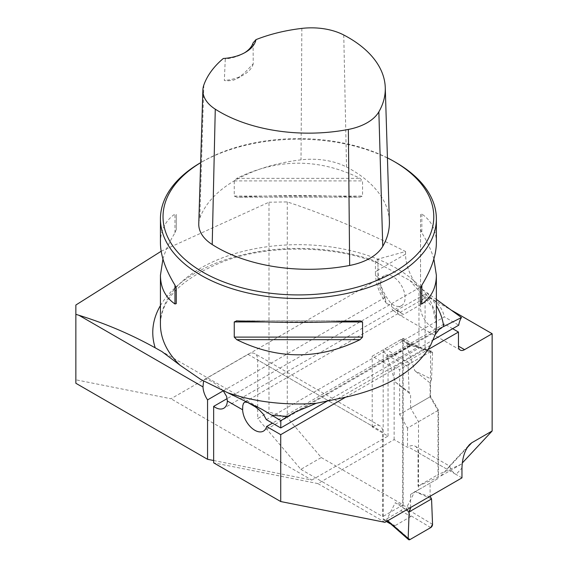<?xml version="1.0" encoding="UTF-8"?>
<svg xmlns="http://www.w3.org/2000/svg" width="568" height="568" viewBox="0 0 568 568"><rect width="100%" height="100%" fill="white"/><g stroke="black" fill="none" stroke-linecap="round" stroke-linejoin="round"><path stroke-width="0.43" stroke-dasharray="2.84 2.13" d="M161.17 251.262L268.983 202.215L268.983 412.013L257.709 418.524L257.709 359.949A13.795 7.966 -60 0 0 254.847 353.63A13.795 7.966 -60 0 0 247.953 354.318L170.975 398.757L75.856 379.807L75.856 305.023M268.983 202.215L287.28 201.917C326.302 214.917 365.728 231.453 405.566 251.517L377.976 259.093L375.448 261.145L377.976 263.133L409.982 280.542L436.366 299.407M287.28 201.917L287.28 417.508L321.282 457.552L300.855 469.345L257.709 418.524M287.28 417.508L268.983 412.013M405.566 251.517L405.566 254.166A36.217 20.909 -120 0 0 418.978 287.912L418.978 346.579L412.602 343.768L403.152 338.315L372.21 356.179L381.66 361.639L388.036 364.443L418.978 346.579M321.282 457.552L403.152 504.824L403.152 338.315M213.653 460.52L311.818 480.074L170.975 398.757M75.856 383.272L75.856 379.807M345.323 397.366L428.144 349.547M384.983 522.319L317.917 483.595L394.128 439.596L407.519 447.321L408.278 446.881L456.012 474.436L461.961 468.06M317.917 483.595L213.653 462.828M394.128 439.596L394.128 367.127L425.077 349.263L425.077 294.146L395.967 310.724L394.156 310.824L392.694 310.071L391.728 308.523L391.387 303.781L227.186 398.58M247.953 354.318L372.97 426.497L372.21 426.937L388.036 436.075L311.818 480.074M388.036 436.075L388.036 364.443M223.281 390.812L385.289 297.277L385.821 302.204L386.453 303.333L388.782 304.576L390.734 304.171L418.978 287.912M425.077 294.146A36.217 20.909 -120 0 0 431.169 298.519L452.135 310.625M394.128 367.127L399.616 369.541L399.616 414.391L407.519 428.066L438.46 410.202L438.46 474.386L461.046 464.326L462.267 463.019M438.46 410.202L430.558 396.521L399.616 414.391M425.077 349.263L430.558 351.677L430.558 396.521M418.034 486.18L440.619 476.119L447.023 469.253L418.034 452.511L418.034 486.18L438.46 474.386M418.034 452.511A13.795 7.966 120 0 0 415.18 446.2A13.795 7.966 120 0 0 408.278 446.881M407.519 428.066L407.519 447.321M461.961 477.873L455.245 473.975L451.56 470.666L449.522 466.03L415.18 446.2M467.201 447.634L447.023 469.253L449.522 466.03M223.224 390.741L215.847 384.067L211.346 381.163L205.836 379.112L204.764 379.403L203.55 381.05M385.289 297.277A17.246 9.954 60 0 1 384.287 275.75A17.246 9.954 60 0 1 401.533 285.711A17.246 9.954 60 0 1 401.533 305.619A17.246 9.954 60 0 1 391.387 303.781M300.855 469.345L382.725 516.617L382.725 432.127L257.709 359.949M403.152 504.824L382.725 516.617M372.21 426.937L372.21 356.179M372.97 426.497A13.795 7.966 -60 0 1 379.871 425.815A13.795 7.966 -60 0 1 382.725 432.127M381.66 361.639L412.602 343.768M430.558 351.677L399.616 369.541M395.96 162.547A137.967 79.655 0 0 0 200.845 162.547A137.967 79.655 0 0 0 200.646 162.668M162.938 259.001C165.338 250.722 169.349 242.004 174.972 232.837L176.265 229.55L176.265 214.384L174.972 214.015C165.373 220.703 160.531 230.281 160.439 242.742M436.366 242.742C436.281 230.281 431.439 220.703 421.839 214.015L420.547 214.384L420.547 229.55L421.839 232.837C427.455 242.004 431.467 250.722 433.874 259.001M234.25 196.066L236.778 197.153C277.866 195.108 318.946 195.108 360.034 197.153L236.38 197.16L360.034 197.153L362.554 196.066L362.554 180.908L360.034 178.331C318.946 158.153 277.866 158.153 236.778 178.331L234.25 180.908L234.25 196.066L362.554 196.066M253.079 42.884L253.236 63.822L244.446 73.016L237.467 78.391L233.384 80.209L227.143 80.897L224.346 80.5L225.276 58.937L223.302 58.497M389.385 221.35A129.88 74.99 0 0 0 346.515 166.999A52.277 30.182 0 0 0 301.019 159.842A129.88 74.99 0 0 0 199.815 218.275A52.277 30.182 0 0 0 198.764 223.785M387.433 157.883A135.376 78.157 0 0 0 202.677 161.497A135.376 78.157 0 0 0 200.646 162.696M253.236 63.822A34.492 19.915 180 0 1 243.53 74.898A34.492 19.915 180 0 1 224.346 80.5M244.41 52.895A34.492 19.915 180 0 1 243.53 53.42A34.492 19.915 180 0 1 225.276 58.937M176.265 229.55L176.265 214.384M420.547 214.384L420.547 288.459M420.547 229.55L420.547 303.624M328.112 400.596L433.135 339.969M461.046 464.326L440.619 476.119M452.653 328.694L444.353 323.902L272.448 423.153M266.349 419.631L444.353 316.866L458.745 325.18M444.353 323.902A17.246 9.954 60 0 1 441.166 328.503A17.246 9.954 60 0 1 423.92 318.549A17.246 9.954 60 0 1 423.92 298.633A17.246 9.954 60 0 1 435.755 301.835A17.246 9.954 60 0 1 444.353 316.866M400.866 339.636L385.012 348.787A2.584 1.491 120 0 0 383.18 351.954L383.18 518.811A2.584 1.491 120 0 0 383.72 519.997A2.584 1.491 120 0 0 385.012 519.869L400.866 510.717A2.584 1.491 120 0 0 402.698 507.551L402.698 340.693A2.584 1.491 120 0 0 402.158 339.508A2.584 1.491 120 0 0 400.866 339.636L410.898 345.422L410.692 344.74L409.308 343.675L406.148 343.711L414.81 370.783L431.559 379.261L430.104 383.01L414.81 370.783M410.593 507.529L410.593 494.366L418.495 489.808L418.495 421.733L410.593 408.051L430.104 396.791L430.104 383.01M430.104 396.791L438.006 410.465L438.006 478.54L430.104 483.105L430.104 496.269M430.104 496.879L414.81 491.448L406.148 508.523L410.898 516.511L395.044 525.663L391.224 524.328L389.456 523.057M387.333 520.962L386.638 519.784L395.3 502.715L406.297 510.014M409.94 507.913L395.3 502.715M410.593 408.051L410.593 394.277L395.3 382.044L386.638 354.972L395.044 354.581L410.898 345.422M430.714 527.601L410.692 515.595M432.539 524.342L406.148 508.523M414.81 491.448L431.559 498.952M393.66 354.574L409.982 363.555L430.714 351.585A2.584 1.491 -60 0 1 431.85 351.386A2.584 1.491 -60 0 1 432.539 352.735L406.148 343.711M430.714 351.585L410.692 344.74M432.539 352.735L431.559 379.261M409.982 539.564L393.66 525.428M387.731 520.735L386.638 519.784M409.982 363.555A2.584 1.491 120 0 0 408.158 366.814L386.638 354.972M395.3 382.044L409.137 392.204L410.593 394.277M408.158 366.814L409.137 392.204M418.495 489.808L438.006 478.54M410.593 494.366L430.104 483.105M438.006 410.465L418.495 421.733M160.439 305.57A145.635 84.078 180 0 1 375.448 261.145M427.008 293.045A145.635 84.078 180 0 1 436.366 305.57M378.87 263.495C335.39 245.653 272.846 244.254 226.98 260.179C183.095 276.935 160.914 298.328 160.439 324.335A137.967 79.655 180 0 1 298.406 244.68A137.967 79.655 180 0 1 436.366 324.335L432.553 307.132L409.961 280.564M301.849 28.4L301.019 159.842M203.848 84.98L199.815 218.275M343.761 34.996L346.515 166.999M174.972 232.837L174.972 214.015M421.839 214.015L421.839 232.837M332.628 321.942L264.184 321.942M360.034 320.856L236.778 320.856M234.25 180.908L362.554 180.908M236.778 178.331L360.034 178.331M337.662 398.85L430.665 345.152M397.486 310.078A36.217 20.909 -120 0 0 403.578 314.452L431.169 298.519M397.486 310.93A8.619 4.977 -60 0 0 399.269 314.878A8.619 4.977 -60 0 0 403.578 314.452L397.486 310.93A27.591 15.932 60 0 1 391.387 306.28M385.289 298.945A27.591 15.932 60 0 1 377.976 277.134L377.976 263.133M377.976 259.093L377.976 270.091L405.566 254.166M375.448 261.181L375.448 273.613A8.619 4.977 0 0 1 377.976 270.091A36.217 20.909 -120 0 0 391.387 303.837M386.453 303.333C379.389 293.947 375.725 284.043 375.448 273.613A8.619 4.977 0 0 0 377.976 277.134M402.698 507.551L407.348 510.234M402.698 340.693L407.348 343.377M383.18 351.954L387.837 354.638M383.18 518.811L387.12 521.083M400.866 510.717L410.898 516.511M385.012 519.869L395.044 525.663M385.012 348.787L395.044 354.581M384.287 275.75L204.764 379.403M401.533 305.619L223.799 408.236M202.677 161.497L200.845 162.547M237.467 78.398L243.53 74.898M243.53 53.42L245.362 52.362M236.38 320.849L360.431 320.849M379.871 425.815L254.847 353.63M262.061 409.343L161.93 351.535M439.873 328.418L294.387 412.411M449.465 466.051L469.388 444.701M423.92 298.633L244.396 402.279M441.166 328.503L263.431 431.119M460.243 350.08L399.269 314.878L392.758 310.128M402.158 339.508L409.663 343.839M431.85 351.386L409.308 343.675M383.72 519.997L386.361 521.523M390.322 523.81L391.224 524.328"/><path stroke-width="0.85" d="M272.448 423.153L266.619 426.518A17.246 9.954 -120 0 1 263.431 431.119A17.246 9.954 -120 0 1 250.403 426.767A17.246 9.954 -120 0 1 242.628 409.791L242.756 405.836L243.487 403.245L245 402.052L247.698 402.449L255.337 406.844L259.306 409.982L263.261 414.122L266.349 419.631L280.748 427.945L280.841 420.639L294.394 412.425L316.149 403.323A137.967 79.655 180 0 1 227.789 392.765L200.852 379.523L179.886 365.103L161.916 351.564L155.213 347.829C131.073 334.417 105.641 323.561 78.916 315.275L75.856 314.331L75.856 305.023L161.17 251.262M75.856 314.331L75.856 383.272L207.554 459.306L213.653 460.52M203.55 381.05L202.996 386.915A17.246 9.954 60 0 0 207.554 399.893L207.554 459.306M462.267 463.019L492.144 430.998L471.717 442.791L469.388 444.701C464.752 450.325 462.281 458.113 461.961 468.06L461.961 477.873L384.983 522.319L280.72 501.544L280.72 434.662L345.323 397.366M492.144 430.998L492.144 333.721L464.553 349.654A8.619 4.977 120 0 1 460.243 350.08A8.619 4.977 120 0 1 458.454 346.132L464.553 349.654M428.144 349.547L458.454 332.046L458.454 346.132M280.72 501.544L213.653 462.828L213.653 406.39L227.186 398.58M207.554 399.893L223.281 390.812M436.366 299.407L461.479 317.519L439.873 328.425L435.223 334.58L430.665 345.152C415.279 371.905 384.273 389.804 337.662 398.85L316.149 403.323M452.135 310.625L492.144 333.721M280.841 420.639L262.047 409.372L227.789 392.765M266.619 426.518L280.72 434.662M242.628 409.791L227.356 400.98A17.246 9.954 60 0 1 223.799 408.236A17.246 9.954 60 0 1 213.653 406.39M227.356 400.98L226.646 396.535L223.224 390.741M200.646 162.668A137.967 79.655 0 0 0 160.439 218.872A137.967 79.655 0 0 0 200.852 275.196A137.967 79.655 0 0 0 351.201 292.463A137.967 79.655 0 0 0 436.366 218.872A137.967 79.655 0 0 0 395.96 162.547L394.135 161.497A135.376 78.157 0 0 0 387.433 157.883M160.439 218.872L160.439 242.742C160.531 255.295 165.373 269.438 174.972 285.171L176.265 288.459L176.265 303.624L174.972 303.994C165.373 297.305 160.531 287.727 160.439 275.26L162.938 259.001M433.874 259.001L436.366 275.26C436.281 287.727 431.439 297.305 421.839 303.994L420.547 303.624L420.547 288.459L421.839 285.171C431.439 269.438 436.281 255.295 436.366 242.742L436.366 218.872M360.034 320.856L362.554 321.942L362.554 337.101L360.034 339.678C318.946 359.856 277.866 359.856 236.778 339.678L234.25 337.101L234.25 321.942L236.778 320.856C277.866 322.894 318.946 322.894 360.034 320.856L360.431 320.849M236.38 320.849L236.778 320.856M255.983 39.632A125.769 72.612 180 0 1 301.849 28.4A48.159 27.804 180 0 1 343.761 34.996A125.769 72.612 180 0 1 385.267 87.621A125.769 72.612 180 0 1 378.856 111.839A48.159 27.804 180 0 1 348.361 129.44A125.769 72.612 180 0 1 215.272 109.177A48.159 27.804 180 0 1 202.875 90.056A48.159 27.804 180 0 1 203.848 84.98A125.769 72.612 180 0 1 223.302 58.497A37.076 21.406 0 0 0 245.362 52.362A37.076 21.406 0 0 0 255.983 39.632L253.079 42.884A34.492 19.915 180 0 1 244.41 52.895M202.875 90.056L198.764 223.785A52.277 30.182 0 0 0 212.212 244.538A129.88 74.99 0 0 0 349.661 265.462A52.277 30.182 0 0 0 382.761 246.356A129.88 74.99 0 0 0 389.385 221.35L385.267 87.621M200.646 162.696A135.376 78.157 0 0 0 202.677 272.029A135.376 78.157 0 0 0 394.128 272.029A135.376 78.157 0 0 0 394.135 161.497M176.265 303.624L176.265 288.459M433.135 339.969L458.745 325.18A34.492 19.915 60 0 1 461.479 317.519M280.748 427.945L328.112 400.596M458.454 332.046L452.653 328.694M430.104 496.269L431.559 498.952L432.539 524.342A2.584 1.491 120 0 1 430.714 527.601L409.982 539.564A2.584 1.491 -60 0 1 408.555 539.6A2.584 1.491 -60 0 1 408.158 538.421L387.731 520.735M408.555 539.6L387.333 520.962M410.593 507.529L410.593 508.14L409.94 507.913M408.158 538.421L409.137 511.896L410.593 508.14M406.297 510.014L409.137 511.896L431.559 498.952M409.137 511.896L408.158 538.421L409.982 539.564L430.714 527.601L432.539 524.342L431.559 498.952L409.137 511.896M155.213 347.829A145.635 84.078 180 0 1 160.439 305.57M202.996 386.915L78.916 315.275M436.366 305.57A145.635 84.078 180 0 1 443.651 326.373M287.806 416.351A145.635 84.078 180 0 1 271.838 415.165M179.886 365.103A137.967 79.655 180 0 1 160.439 324.335L160.439 275.26M436.366 275.26L436.366 324.335A137.967 79.655 180 0 1 435.223 334.58M378.856 111.839L382.761 246.356M215.272 109.177L212.212 244.538M348.361 129.44L349.661 265.462M174.972 303.994L174.972 285.171M421.839 285.171L421.839 303.994M360.034 339.678L236.778 339.678M362.554 337.101L234.25 337.101M362.554 321.942L332.628 321.942M264.184 321.942L234.25 321.942M471.717 442.791L467.201 447.634M387.12 521.083L387.837 521.502M386.361 521.523L390.322 523.81"/></g></svg>
